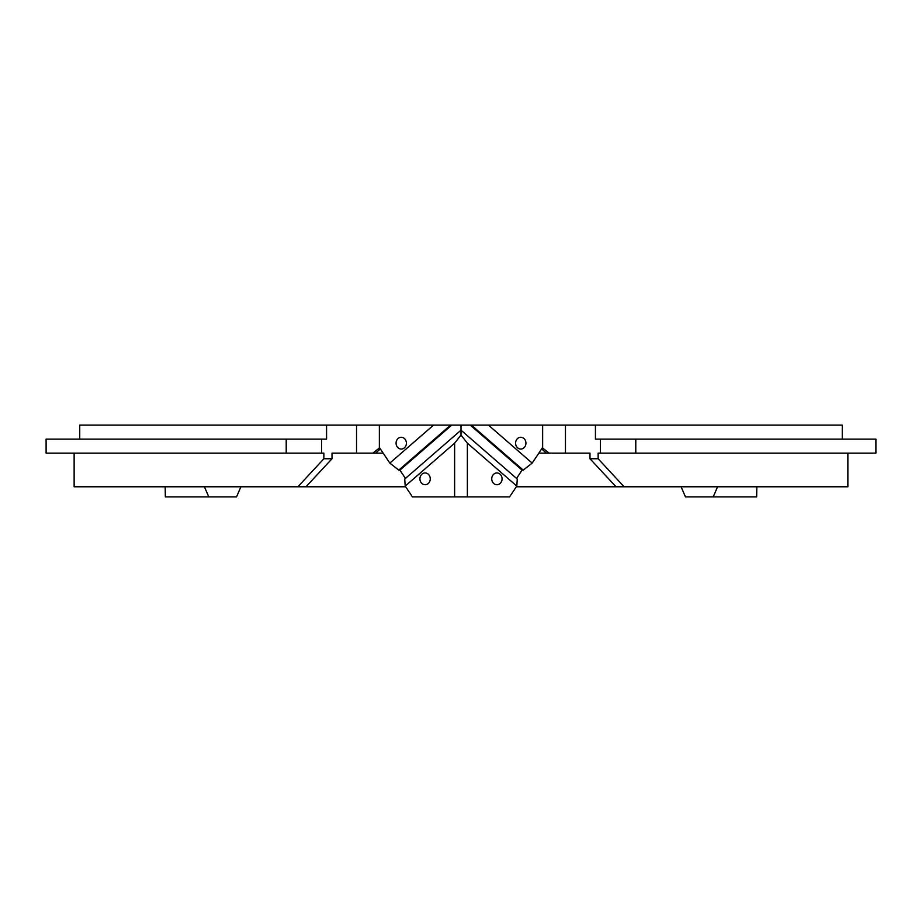 <?xml version="1.0" encoding="UTF-8"?>
<svg xmlns="http://www.w3.org/2000/svg" width="922" height="922" viewBox="0 0 922 922"><rect width="100%" height="100%" fill="white"/><g stroke="black" fill="none" stroke-linecap="round" stroke-linejoin="round"><path stroke-width="1.38" d="M419.925 478.829A5.889 5.163 -90 0 0 425.088 484.718A5.889 5.163 -90 0 0 430.263 478.829A5.889 5.163 -90 0 0 425.088 472.951A5.889 5.163 -90 0 0 419.925 478.829M396.068 443.159A5.889 5.163 -90 0 0 401.231 449.049A5.889 5.163 -90 0 0 406.406 443.159A5.889 5.163 -90 0 0 401.231 437.27A5.889 5.163 -90 0 0 396.068 443.159M491.737 478.829A5.889 5.163 90 0 0 496.912 484.718A5.889 5.163 90 0 0 502.075 478.829A5.889 5.163 90 0 0 496.912 472.951A5.889 5.163 90 0 0 491.737 478.829M515.594 443.159A5.889 5.163 90 0 0 520.769 449.049A5.889 5.163 90 0 0 525.932 443.159A5.889 5.163 90 0 0 520.769 437.27A5.889 5.163 90 0 0 515.594 443.159M380.36 448.945L375.519 453.14L383.172 453.14L372.845 453.14L379.622 447.838L389.822 463.098L398.777 470.128L399.906 470.128L405.45 478.426M372.845 453.14L332.012 453.14L332.012 458.753L305.977 486.781L74.129 486.781L74.129 453.14M842.259 439.126L842.259 425.111L79.741 425.111L79.741 439.126M847.871 453.14L847.871 486.781L616.023 486.781L589.988 458.753L589.988 453.14L549.155 453.14L542.378 447.838L532.178 463.098L523.223 470.128L522.094 470.128L516.551 478.426M595.428 425.111L595.428 439.126L875.9 439.126L875.9 453.14L598.136 453.14L598.136 458.753L624.102 486.781M297.898 486.781L323.864 458.753L323.864 453.14L46.1 453.14L46.1 439.126L286.212 439.126L286.212 453.14M541.64 448.945L546.481 453.14L538.828 453.14L549.155 453.14M681.081 486.781L685.472 496.889L756.651 496.889L756.824 486.781M717.593 486.781L713.213 496.889M204.407 486.781L208.787 496.889L165.349 496.889L165.176 486.781M240.919 486.781L236.528 496.889L208.787 496.889M488.441 425.111L532.178 463.098M467.373 496.889L467.373 443.159L461 435.057L461 430.182L517.265 479.048L516.804 486.09L509.578 496.889L412.422 496.889L405.196 486.09L404.735 479.048L461 430.182L461 425.111M286.212 439.126L326.572 439.126L326.572 425.111M635.788 453.14L635.788 439.126M321.582 439.126L321.582 453.14M433.559 425.111L389.822 463.098M323.864 458.753L332.012 458.753M600.418 439.126L600.418 453.14M589.988 458.753L598.136 458.753M451.745 425.111L399.906 470.128M450.604 425.111L398.777 470.128M461 435.057L454.627 443.159L454.627 496.889M454.627 443.159L405.196 486.09M470.255 425.111L522.094 470.128M471.396 425.111L523.223 470.128M467.373 443.159L516.804 486.09M616.023 486.781L516.332 486.781M405.668 486.781L305.977 486.781M379.357 425.111L379.357 448.057M565.463 425.111L565.463 453.14M542.643 425.111L542.643 448.057M356.537 425.111L356.537 453.14"/></g></svg>
